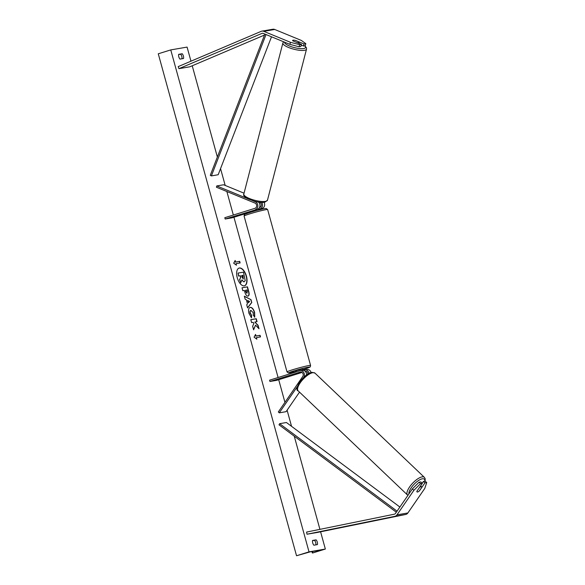 <?xml version="1.0" encoding="UTF-8"?>
<svg xmlns="http://www.w3.org/2000/svg" width="585" height="585" viewBox="0 0 585 585"><rect width="100%" height="100%" fill="white"/><g stroke="black" fill="none" stroke-linecap="round" stroke-linejoin="round"><path stroke-width="0.88" d="M304.039 43.963L305.831 43.648L305.268 45.71L303.469 46.018L304.039 43.963L295.352 40.387A3.43 0.826 15.4 0 0 293.063 40.204A3.43 0.826 15.4 0 0 292.602 40.467A3.43 0.826 15.4 0 0 292.771 40.833L301.45 44.409L299.659 44.716L299.096 46.771L300.887 46.464L301.45 44.409M299.096 46.771L289.904 44.365L290.467 42.31L263.806 31.341A4.395 3.795 -99.8 0 0 261.934 31.122A4.395 3.795 -99.8 0 0 261.517 31.224A4.395 3.795 -99.8 0 0 261.202 31.341L178.206 66.61L178.944 68.664L189.833 66.792L264.508 35.056M289.904 44.365L263.243 33.396A2.194 1.901 -99.8 0 0 261.941 33.396L178.944 68.664M305.831 43.648L301.355 40.438L274.694 29.469A4.395 3.795 -99.8 0 0 272.815 29.25L261.934 31.122M303.469 46.018L301.26 45.103M290.467 42.31L299.659 44.716M419.394 490.83L419.438 490.866A3.43 1.141 -47.2 0 1 417.514 492.007A3.43 1.141 -47.2 0 1 416.988 491.905A3.43 1.141 -47.2 0 1 416.856 491.312L422.348 483.334L420.556 483.641L419.035 482.23L420.834 481.923L422.348 483.334M419.035 482.23L412.359 488.921L413.873 490.332L396.988 514.851A4.395 3.795 80.2 0 1 395.116 516.262A4.395 3.795 80.2 0 1 394.795 516.343L307.008 534.222L317.896 532.35L405.676 514.471A4.395 3.795 80.2 0 0 405.997 514.39A4.395 3.795 80.2 0 0 407.869 512.972L424.761 488.453L426.728 482.574L424.937 482.888L419.438 490.866M412.359 488.921L395.467 513.44A2.194 1.901 80.2 0 1 394.37 514.193L306.591 532.072L307.008 534.222M426.728 482.574L425.207 481.17L423.416 481.477L422.224 483.21M423.416 481.477L424.937 482.888M413.873 490.332L420.556 483.641M297.56 386.283L279.272 412.842L278.321 411.964L302.745 376.499A2.742 2.369 80.2 0 0 302.869 373.405A2.742 2.369 80.2 0 0 300.383 372.038A2.742 2.369 80.2 0 0 300.12 372.097L269.926 381.493L269.568 380.177L299.754 370.78A4.117 3.561 80.2 0 1 300.149 370.685A4.117 3.561 80.2 0 1 303.878 372.74A4.117 3.561 80.2 0 1 303.695 377.376L303.681 377.398M300.149 370.685L302.255 370.32A4.117 3.561 80.2 0 1 306.511 375M309.055 373.391A4.117 3.561 -99.8 0 0 304.844 369.874L306.95 369.508A4.117 3.561 80.2 0 1 311.074 372.572M269.926 381.493L276.734 380.323L302.043 372.448M305.311 371.431L305.889 371.248M279.272 412.842L286.072 411.672L299.52 392.147M307.922 374.042A2.742 2.369 -99.8 0 0 305.107 371.219M301.275 372.082L296.58 373.552L301.195 372.06M303.315 370.32L304.449 369.969A4.117 3.561 -99.8 0 1 304.844 369.874M251.981 211.624L231.982 217.847L225.174 219.017L257.473 209.262A4.117 3.561 -99.8 0 0 259.916 206.125A4.117 3.561 -99.8 0 0 258.453 202.074M255.367 209.62A4.117 3.561 -99.8 0 0 257.853 205.84A4.117 3.561 -99.8 0 0 255.331 201.803L252.83 200.772M225.174 219.017L224.808 217.7L255.001 208.304A2.742 2.369 -99.8 0 0 256.661 205.781A2.742 2.369 -99.8 0 0 254.98 203.09L216.421 187.229L216.772 185.942L223.572 184.772L244.047 193.196M247.038 198.395L216.772 185.942M258.533 209.584L262.168 208.45A4.117 3.561 -99.8 0 0 264.018 202.322M259.521 202.22L259.674 202.278A2.742 2.369 80.2 0 1 261.356 204.969A2.742 2.369 80.2 0 1 259.696 207.492L259.455 207.565M257.473 209.262L251.996 210.966L252.033 211.828M258.46 209.313L262.168 208.45M261.729 202.395A4.117 3.561 80.2 0 1 260.062 208.816M251.945 210.988L255.879 209.759M302.796 370.276L302.467 369.091L297.458 370.298L295.856 370.912L296.127 371.906M296.361 371.833L300.046 370.7M292.595 40.533A3.43 0.921 -165.5 0 1 293.048 40.285M295.535 45.842A3.43 0.921 -165.5 0 1 294.006 45.44M295.162 40.358L299.111 41.981A3.43 0.921 -165.5 0 1 299.213 42.317A3.43 0.921 -165.5 0 1 298.738 42.625A3.43 0.921 -165.5 0 1 297.136 42.632M246.424 276.127A9.258 4.629 72.7 0 0 239.082 268.076A9.258 4.629 72.7 0 0 237.247 277.707A9.258 4.629 72.7 0 0 244.589 285.758A9.258 4.629 72.7 0 0 246.424 276.127M244.471 285.787A9.258 4.629 72.7 0 0 246.197 276.193A9.258 4.629 72.7 0 0 238.972 268.113M313.882 545.213A3.43 1.711 -107.3 0 1 312.712 542.924A3.43 1.711 -107.3 0 1 312.573 540.46L316.112 539.853A3.43 1.711 -107.3 0 1 317.421 544.606L313.882 545.213M178.813 56.818A3.43 1.711 72.7 0 0 179.99 59.107L183.529 58.5A3.43 1.711 72.7 0 0 182.213 53.74L178.681 54.354A3.43 1.711 72.7 0 0 178.813 56.818M251.455 317.765L248.939 313.297C248.15 309.948 248.588 307.973 250.248 307.366L250.27 307.359C252.077 307.315 253.532 309.012 254.629 312.441L254.731 317.121L253.246 315.074L253.246 312.653L250.87 310.452C250.007 310.708 249.751 311.63 250.109 313.224L251.66 315.425L251.455 317.765M250.27 307.359L250.044 307.432C251.85 307.388 253.305 309.085 254.402 312.514L254.504 317.194M251.097 310.379C250.234 310.635 249.978 311.556 250.336 313.15L251.66 315.425M248.011 296.098L247.996 296.098C246.643 296.12 245.576 294.723 244.786 291.893L244.384 290.445L242.833 290.716L242.022 287.783L247.47 286.847L248.713 291.374C249.451 294.182 249.217 295.754 248.011 296.098L248.164 296.061M255.572 325.165L259.016 328.763L258.058 325.289L254.848 322.035L257.056 321.655L256.245 318.723L250.804 319.659L251.616 322.591L253.02 322.35L253.927 323.315L252.64 326.32L253.605 329.838L255.572 325.165L253.532 329.552M309.019 551.867L325.348 549.052L312.858 552.935L321.509 549.973L310.013 551.911L296.536 555.75L309.019 551.867L170.754 49.908L187.083 47.093L190.966 61.184M325.348 549.052L320.595 531.802M319.922 529.352L294.255 436.176M291.542 426.319L287.096 410.187M284.939 402.356L278.701 379.709M278.094 377.515L233.949 217.232M233.342 215.039L226.863 191.522M225.188 185.43L220.552 168.604M217.357 157.007L192.231 65.769M235.601 262.051L235.17 260.464L233.7 263.206L236.479 265.224L236.04 263.638L240.121 262.936L239.689 261.349L235.375 262.124L239.689 261.349M256.852 339.198L254.08 337.179L255.543 334.437L255.981 336.024L260.062 335.322L260.5 336.909L256.413 337.611L256.852 339.198M247.47 303.871L246.336 299.776L245.166 299.198L244.333 296.171L251.016 299.703L251.784 302.511L247.572 307.922L246.709 304.8L247.47 303.871M181.979 58.763A3.43 1.711 72.7 0 0 180.626 54.237L178.637 54.58M312.529 540.686L314.525 540.343A3.43 1.711 -107.3 0 1 315.878 544.869M296.536 555.75L158.272 53.791L170.754 49.908M180.626 54.237L182.213 53.74M314.525 540.343L316.112 539.853M243.96 281.933L241.912 279.974L240.706 282.833L239.777 279.44L240.837 277.027L240.486 275.74L238.834 276.025L238.022 273.085L243.477 272.149L245.217 280.705L243.96 281.933L241.685 280.047M239.777 279.44L240.611 277.093L240.259 275.806L238.607 276.091L238.022 273.085M239.55 279.513L240.706 282.833M239.455 261.422L239.887 262.972M236.172 264.998L236.04 263.638M235.375 262.124L235.002 260.771M255.382 334.744L255.981 336.024M255.755 336.097L260.062 335.322M260.259 336.945L259.835 335.388M256.544 338.971L256.413 337.611M256.822 321.692L256.018 318.796L250.811 319.695M258.665 328.404L257.831 325.362L254.848 322.035M245.568 290.24L245.722 291.703L246.892 293.253L247.382 291.367L247.009 289.992L245.568 290.24L247.024 293.217M242.036 287.813L247.47 286.847M247.243 286.913L248.486 291.447C249.225 294.255 248.991 295.827 247.784 296.171M251.433 315.49L251.25 317.575M247.755 300.471L248.406 302.825L249.619 301.392L247.528 300.544L248.406 302.825M244.398 296.398L251.016 299.703M250.789 299.776L251.784 302.511M251.557 302.584L247.528 307.754M243.302 278.928L242.98 275.308L241.671 275.535L242.205 277.473L243.353 278.913M243.075 279.001L242.753 275.381L241.678 275.564M419.284 490.99L421.785 487.356A3.43 1.236 133.6 0 0 421.624 486.852A3.43 1.236 133.6 0 0 421.061 486.72A3.43 1.236 133.6 0 0 419.503 487.466M416.944 491.861A3.43 1.236 133.6 0 0 417.456 491.948M264.888 34.076L210.286 175.31L211.382 175.909L218.183 174.739L271.513 36.796M266.029 34.544L211.382 175.909M396.323 512.204L279.016 424.82L279.63 423.686L286.431 422.516L399.884 507.027M397.047 511.151L279.63 423.686M261.941 33.396L262.687 33.272M263.806 31.341L274.694 29.469M396.988 514.851L407.869 512.972M394.795 516.343L405.676 514.471M300.12 372.097L300.646 372.009M255.331 201.803L256.208 201.657M244.091 216.055L244.303 214.849C245.349 214.373 242.351 214.951 250.08 212.421C255.206 210.834 263.425 208.618 266.175 208.501L267.637 209.562A12.212 0.695 164.6 0 0 261.59 210.607A12.212 0.695 164.6 0 0 249.81 213.854A12.212 0.695 164.6 0 0 244.091 216.055L287.023 371.921A12.212 0.695 -15.4 0 1 292.741 369.72A12.212 0.695 -15.4 0 1 304.522 366.481A12.212 0.695 -15.4 0 1 310.577 365.435L310.357 366.641C309.311 367.117 312.31 366.539 304.58 369.062L302.628 369.654A10.844 0.614 164.6 0 0 304.536 369.077A10.844 0.614 164.6 0 0 308.127 367.212A10.844 0.614 164.6 0 0 293.787 370.927A10.844 0.614 164.6 0 0 288.778 372.923A10.844 0.614 164.6 0 0 296.01 371.475L288.485 372.989L287.023 371.921M284.515 42.149A10.844 2.903 14.5 0 0 291.988 46.917A10.844 2.903 14.5 0 0 304.024 48.482A10.844 2.903 14.5 0 0 304.595 45.82M304.829 50.23A12.212 3.269 -165.5 0 1 291.111 48.416A12.212 3.269 -165.5 0 1 282.877 43.005L243.821 194.074A12.212 3.269 14.5 0 0 252.062 199.485A12.212 3.269 14.5 0 0 265.78 201.298A12.212 3.269 14.5 0 0 267.477 200.187L306.525 49.118A12.212 3.269 -165.5 0 1 304.829 50.23M312.843 552.81L312.478 551.487M408.893 493.945A10.844 3.912 -46.4 0 1 413.434 484.972A10.844 3.912 -46.4 0 1 422.546 478.771A10.844 3.912 -46.4 0 1 424.798 481.243M425.112 481.184L425.163 478.72L424.344 477.316A12.212 4.409 133.6 0 0 422.341 476.841A12.212 4.409 133.6 0 0 411.058 485.009A12.212 4.409 133.6 0 0 407.496 494.998L298.145 390.831A12.212 4.409 -46.4 0 1 301.706 380.842A12.212 4.409 -46.4 0 1 312.982 372.674A12.212 4.409 -46.4 0 1 314.993 373.142L312.09 372.352C303.944 373.208 293.26 390.019 298.145 390.831M267.637 209.562L310.577 365.435M258.329 208.845L258.65 210.008M283.666 41.798L282.877 43.005M267.477 200.187L264.946 202.169C262.351 202.659 258.906 202.359 254.629 201.284L247.996 198.9C244.42 196.896 243.024 195.288 243.821 194.074M299.213 42.317L298.942 43.37M304.814 45.784L306.43 47.721L306.525 49.118M312.346 553.008L311.951 551.582M424.344 477.316L314.993 373.142M421.624 486.852L420.6 485.872M407.935 495.341L407.496 494.998"/></g></svg>
